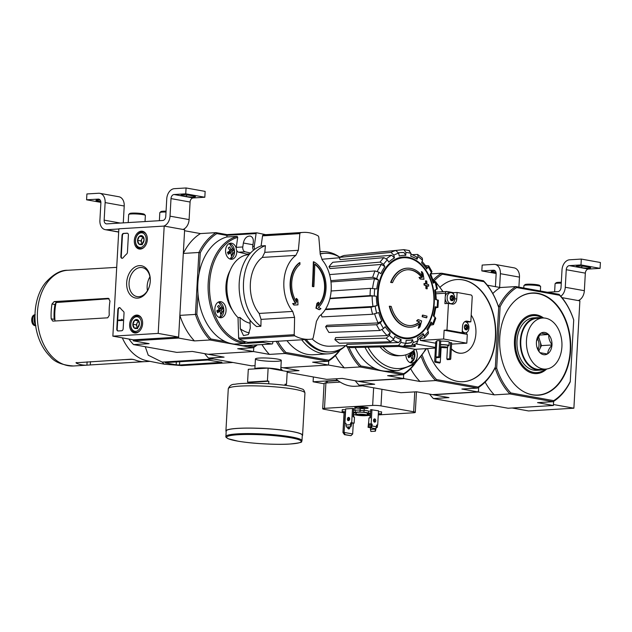 <?xml version="1.0" encoding="UTF-8"?>
<svg xmlns="http://www.w3.org/2000/svg" width="632" height="632" viewBox="0 0 632 632"><rect width="100%" height="100%" fill="white"/><g stroke="black" fill="none" stroke-linecap="round" stroke-linejoin="round"><path stroke-width="0.95" d="M158.19 333.412L112.859 336.153L118.863 228.816L164.194 226.074L158.19 333.412L178.635 337.085L133.305 339.826L112.859 336.153M141.315 231.178A9.03 6.423 100.2 0 1 142.524 231.265A9.03 6.423 100.2 0 1 147.138 241.266A9.03 6.423 100.2 0 1 139.332 249.04A9.03 6.423 100.2 0 1 134.379 239.836A9.03 6.423 100.2 0 1 141.315 231.178M136.623 315.092A9.03 6.423 100.2 0 1 137.839 315.178A9.03 6.423 100.2 0 1 142.445 325.18A9.03 6.423 100.2 0 1 134.64 332.953A9.03 6.423 100.2 0 1 129.686 323.75A9.03 6.423 100.2 0 1 136.623 315.092M139.388 265.637A16.4 11.66 100.2 0 1 148.244 289.401A16.4 11.66 100.2 0 1 127.806 290.641A16.4 11.66 100.2 0 1 139.388 265.637M123.161 328.719A1.967 1.398 100.2 0 1 121.636 330.757L118.089 330.971A1.967 1.398 100.2 0 1 117.852 330.955A1.967 1.398 100.2 0 1 116.786 329.106L117.868 309.664A1.967 1.398 100.2 0 1 119.638 307.642A1.967 1.398 100.2 0 1 120.325 308.084A34.452 24.49 100.2 0 0 123.477 311.434A1.967 1.398 100.2 0 1 124.038 313.038L123.161 328.719M127.435 252.287A1.967 1.398 100.2 0 1 126.692 253.969A34.452 24.49 100.2 0 0 123.137 257.73A1.967 1.398 100.2 0 1 121.913 258.283A1.967 1.398 100.2 0 1 120.846 256.434L122.023 235.428A1.967 1.398 100.2 0 1 123.548 233.398L127.087 233.176A1.967 1.398 100.2 0 1 127.324 233.192A1.967 1.398 100.2 0 1 128.399 235.049L127.435 252.287M178.635 337.085L184.631 229.756L164.194 226.074M140.462 267.518A14.718 10.46 100.2 0 1 142.255 267.62A14.718 10.46 100.2 0 1 149.942 283.958A14.718 10.46 100.2 0 1 137.041 296.59A14.718 10.46 100.2 0 1 129.165 281.493A14.718 10.46 100.2 0 1 140.462 267.518M147.461 290.625A14.718 10.46 100.2 0 1 149.942 276.84M118.058 330.971A1.967 1.398 100.2 0 1 117.197 329.177L118.279 309.735A1.967 1.398 100.2 0 1 119.835 307.697M122.245 319.832L122.213 320.416L118.666 320.629L118.705 320.045L121.549 319.871L121.779 319.271L122.655 319.903L122.213 320.416M122.213 319.832L121.763 319.563M121.779 319.271L122.174 319.642M122.616 320.487L118.666 320.629M122.126 258.298A1.967 1.398 100.2 0 1 121.257 256.505L122.426 235.507A1.967 1.398 100.2 0 1 123.959 233.469L127.498 233.255A1.967 1.398 100.2 0 1 127.53 233.255M137.981 320.045L139.395 323.853L137.539 327.85L134.268 328.048L132.854 324.248L134.711 320.242L137.981 320.045A4.55 3.231 100.2 0 1 139.395 323.853A4.55 3.231 100.2 0 1 137.539 327.85A4.55 3.231 100.2 0 1 134.268 328.048A4.55 3.231 100.2 0 1 132.854 324.248A4.55 3.231 100.2 0 1 134.711 320.242A4.55 3.231 100.2 0 1 137.981 320.045M130.816 324.366A7.386 5.246 100.2 0 1 139.135 317.548A7.386 5.246 100.2 0 1 138.424 330.22A7.386 5.246 100.2 0 1 130.816 324.366M139.49 331.113A8.366 5.949 100.2 0 1 135.327 332.4A8.366 5.949 100.2 0 1 130.785 324.532A8.366 5.949 100.2 0 1 138.29 315.937A8.366 5.949 100.2 0 1 141.742 318.599M137.586 327.803A3.934 2.797 100.2 0 1 136.97 326.76L137.389 327.889M136.97 326.76A3.934 2.797 100.2 0 1 137.191 322.857L136.259 324.856L136.97 326.76M138.511 320.835L137.191 322.857A3.934 2.797 100.2 0 1 138.677 321.103M137.681 328.664L134.268 328.048M138.116 320.858L134.711 320.242M136.259 324.856L132.854 324.248M142.674 236.131L144.088 239.931L142.232 243.936L138.961 244.134L137.547 240.326L139.395 236.328L142.674 236.131A4.55 3.231 100.2 0 1 144.088 239.931A4.55 3.231 100.2 0 1 142.232 243.936A4.55 3.231 100.2 0 1 138.961 244.134A4.55 3.231 100.2 0 1 137.547 240.326A4.55 3.231 100.2 0 1 139.395 236.328A4.55 3.231 100.2 0 1 142.674 236.131M135.509 240.452A7.386 5.246 100.2 0 1 143.827 233.635A7.386 5.246 100.2 0 1 143.116 246.306A7.386 5.246 100.2 0 1 135.509 240.452M144.183 247.191A8.366 5.949 100.2 0 1 140.02 248.487A8.366 5.949 100.2 0 1 135.477 240.618A8.366 5.949 100.2 0 1 142.982 232.015A8.366 5.949 100.2 0 1 146.434 234.685M142.279 243.889A3.934 2.797 100.2 0 1 141.663 242.846L142.082 243.976M141.663 242.846A3.934 2.797 100.2 0 1 141.876 238.943L140.952 240.942L141.663 242.846M143.203 236.913L141.876 238.943A3.934 2.797 100.2 0 1 143.361 237.19M142.374 244.742L138.961 244.134M142.808 236.937L139.395 236.328M140.952 240.942L137.547 240.326M118.855 228.982L106.437 229.732A9.843 6.999 100.2 0 1 105.244 229.661A9.843 6.999 100.2 0 1 99.903 220.402L100.883 202.833A3.934 2.797 100.2 0 0 98.75 199.135A3.934 2.797 100.2 0 0 98.268 199.104L86.584 199.807L86.908 193.953L98.6 193.25A9.843 6.999 100.2 0 1 99.793 193.321A9.843 6.999 100.2 0 1 105.133 202.58L104.154 220.141A3.934 2.797 100.2 0 0 106.287 223.847A3.934 2.797 100.2 0 0 106.769 223.878L162.716 220.489A3.934 2.797 100.2 0 0 165.774 216.421L166.753 198.851A9.843 6.999 100.2 0 1 174.385 188.668L186.069 187.965L185.737 193.819L174.053 194.522A3.934 2.797 100.2 0 0 171.003 198.598L170.024 216.16A9.843 6.999 100.2 0 1 163.696 226.106M97.454 200.083L97.407 200.96L100.804 201.569M97.407 200.96A5.214 0.624 3.2 0 1 95.953 200.439A5.214 0.624 3.2 0 1 100.164 200.06M100.891 202.382L86.584 199.807M99.793 193.321L118.879 196.75A9.843 6.999 100.2 0 1 124.22 206.008L123.272 222.875M185.737 193.819L204.823 197.247L205.147 191.393L186.069 187.965M194 196.102L189.908 195.367A5.214 0.624 3.2 0 0 184.22 194.909A5.214 0.624 3.2 0 0 180.942 195.304A5.214 0.624 3.2 0 0 182.403 195.817L186.487 196.552A5.214 0.624 3.2 0 0 192.175 197.018A5.214 0.624 3.2 0 0 195.454 196.623A5.214 0.624 3.2 0 0 194 196.102M204.823 197.247L193.139 197.958L174.053 194.522M183.011 229.463A9.843 6.999 100.2 0 0 189.102 219.596L190.082 202.027A3.934 2.797 100.2 0 1 193.139 197.958M166.066 211.175A7.386 0.885 -176.8 0 0 160.923 211.625L159.896 212.534A8.366 1.003 -176.8 0 0 159.825 212.652L159.375 220.694M166.019 212.028A8.366 1.003 -176.8 0 0 159.896 212.534M145.028 221.563L145.368 215.472A8.366 1.003 -176.8 0 0 145.321 215.346L144.396 214.327A7.386 0.885 -176.8 0 0 142.382 213.703A7.386 0.885 -176.8 0 0 134.758 213.063A7.386 0.885 -176.8 0 0 129.757 213.513L128.731 214.422A8.366 1.003 -176.8 0 0 128.659 214.54L128.217 222.575M145.321 215.346A8.366 1.003 -176.8 0 0 143.037 214.643A8.366 1.003 -176.8 0 0 134.395 213.908A8.366 1.003 -176.8 0 0 128.731 214.422M512.157 407.996L528.557 410.942L573.888 408.201L579.884 300.864L561.974 297.64M429.602 394.123A62.505 43.324 86.5 0 0 433.37 398.547L476.623 406.329L492.202 405.389L508.057 408.24L553.387 405.499L553.616 401.391L553.442 404.527L573.888 408.201M495.425 286.659L496.136 273.948A3.934 2.797 100.2 0 0 494.003 270.243A3.934 2.797 100.2 0 0 493.521 270.22L481.837 270.923L482.161 265.069L493.845 264.366A9.843 6.999 100.2 0 1 495.046 264.429A9.843 6.999 100.2 0 1 500.386 273.695L499.62 287.41M492.707 271.199L492.66 272.068L496.049 272.684M492.66 272.068A5.214 0.624 3.2 0 1 491.206 271.555A5.214 0.624 3.2 0 1 495.417 271.175M496.144 273.498L481.837 270.923M495.046 264.429L514.124 267.865A9.843 6.999 100.2 0 1 519.465 277.124L518.904 287.133M547.328 292.253L557.969 291.605A3.934 2.797 100.2 0 0 561.026 287.528L562.006 269.967A9.843 6.999 100.2 0 1 569.63 259.784L581.322 259.073L580.99 264.927L569.306 265.637A3.934 2.797 100.2 0 0 566.256 269.714L565.269 287.276A9.843 6.999 100.2 0 1 560.829 296.266M580.99 264.927L600.076 268.363L600.4 262.509L581.322 259.073M589.245 267.218L585.161 266.483A5.214 0.624 3.2 0 0 579.473 266.017A5.214 0.624 3.2 0 0 576.194 266.412A5.214 0.624 3.2 0 0 577.648 266.933L581.74 267.668A5.214 0.624 3.2 0 0 587.428 268.126A5.214 0.624 3.2 0 0 590.707 267.731A5.214 0.624 3.2 0 0 589.245 267.218M600.076 268.363L588.384 269.066L569.306 265.637M578.256 300.571A9.843 6.999 100.2 0 0 584.355 290.704L585.335 273.142A3.934 2.797 100.2 0 1 588.384 269.066M561.319 282.291A7.386 0.885 -176.8 0 0 556.176 282.741L555.149 283.65A8.366 1.003 -176.8 0 0 555.078 283.768L554.627 291.81M561.271 283.144A8.366 1.003 -176.8 0 0 555.149 283.65M540.376 290.997L540.621 286.58A8.366 1.003 -176.8 0 0 540.565 286.462L539.649 285.443A7.386 0.885 -176.8 0 0 537.635 284.819A7.386 0.885 -176.8 0 0 530.011 284.171A7.386 0.885 -176.8 0 0 525.01 284.629L523.983 285.53A8.366 1.003 -176.8 0 0 523.912 285.648L523.786 288.01M540.565 286.462A8.366 1.003 -176.8 0 0 538.29 285.751A8.366 1.003 -176.8 0 0 529.648 285.016A8.366 1.003 -176.8 0 0 523.983 285.53M320.93 308.613A551.001 132.973 -169.6 0 0 318.378 307.436A25.596 17.743 -93.5 0 0 325.883 283.191A25.596 17.743 -93.5 0 0 313.764 261.798L313.346 261.822A551.222 391.808 100.2 0 1 312.366 286.486A551.254 65.997 3.2 0 1 313.44 286.683L313.867 286.652A551.207 391.793 -79.8 0 0 314.791 264.05A24.016 16.645 -93.5 0 1 324.935 284.242A24.016 16.645 -93.5 0 1 317.928 305.991A550.954 374.215 -66.3 0 0 318.67 302.333L318.244 302.357A550.843 170.553 158.3 0 1 316.916 303.4A551.001 374.247 113.7 0 1 315.937 308.187A550.946 132.965 10.4 0 1 319.184 309.672L319.602 309.648A550.527 170.458 -21.7 0 0 320.93 308.613M313.764 261.798A551.222 391.808 100.2 0 1 312.793 286.454L312.366 286.486M312.793 286.454A551.254 65.997 3.2 0 1 313.867 286.652M314.783 264.366A24.016 16.645 -93.5 0 1 318.03 305.493M318.67 302.333A550.843 170.553 158.3 0 1 317.343 303.376L316.916 303.4M317.343 303.376A551.001 374.247 113.7 0 1 316.363 308.163L315.937 308.187M316.363 308.163A550.946 132.965 10.4 0 1 319.602 309.648M294.307 305.027A550.938 3.887 -3.1 0 1 297.964 304.853L297.538 304.877A550.938 3.887 -3.1 0 0 293.88 305.051L294.307 305.027A550.527 278.443 30.9 0 0 293.082 303.502L292.656 303.526A550.527 278.443 30.9 0 1 293.88 305.051M297.964 304.853A551.009 397.157 -92.6 0 0 297.806 299.923A550.843 278.601 -149.1 0 0 296.621 298.462L296.195 298.486A550.962 397.117 87.4 0 1 296.305 301.551M296.621 298.462A550.962 397.117 87.4 0 1 296.756 302.222A24.016 16.645 -93.5 0 1 299.9 264.524A551.08 391.706 -79.8 0 0 299.955 262.651L299.529 262.675A25.596 17.743 -93.5 0 0 295.555 303.392M293.082 303.502A550.993 3.887 176.9 0 1 295.981 303.368A25.596 17.743 -93.5 0 1 299.955 262.651M316.45 321.293L319.255 316.197A34.16 23.676 -93.5 0 0 322.383 260.171L320.195 254.246A550.899 396.699 90.2 0 0 318.773 237.008L318.165 235.91A53.554 37.114 -93.5 0 0 303.194 232.41A53.554 37.114 -93.5 0 0 300.453 232.718L299.829 233.603A550.899 380.622 -70.2 0 1 298.336 250.312L295.823 255.391A34.16 23.676 -93.5 0 0 292.687 311.418L294.583 317.359A550.899 396.699 -89.8 0 1 294.18 334.699L294.686 335.813A53.554 37.114 -93.5 0 0 303.455 338.942A53.554 37.114 -93.5 0 0 309.656 339.313A53.554 37.114 -93.5 0 0 312.398 338.997L313.124 338.112A550.899 380.622 109.8 0 0 316.45 321.293M250.122 323.26A34.649 24.016 -93.5 0 1 240.018 317.446L238.027 317.572L238.635 338.057A1.185 0.822 86.5 0 0 239.196 339.163A53.554 37.114 86.5 0 0 247.965 342.299L266.238 341.193A53.554 37.114 86.5 0 0 272.439 341.564L309.656 339.313M303.194 232.41L265.977 234.654A53.554 37.114 86.5 0 0 263.228 234.97A1.185 0.822 86.5 0 0 262.557 235.855L261.103 245.951L265.401 245.69A491.791 339.787 -70.2 0 1 264.792 252.342L262.304 257.414L295.823 255.391M261.103 245.951A43.316 30.02 -93.5 0 0 239.22 282.717A43.316 30.02 -93.5 0 0 256.6 326.539L260.89 326.278A491.791 354.133 -89.8 0 0 261.048 319.381L259.167 313.44A34.16 23.676 -93.5 0 1 262.304 257.414M240.018 317.446L240.35 328.845L243.486 335.584L248.321 334.597L250.264 328.245L250.027 320.171M232.521 310.288A29.53 20.469 -93.5 0 1 230.119 270.512M236.716 250.43A8.074 5.593 -93.5 0 1 231.652 259.278A8.074 5.593 -93.5 0 1 230.72 259.223A8.074 5.593 -93.5 0 1 225.561 250.888A8.074 5.593 -93.5 0 1 230.68 243.17A8.074 5.593 -93.5 0 1 236.218 248.06A3.934 2.726 86.5 0 0 236.716 250.43A3.934 2.726 86.5 0 0 238.643 252.2L246.725 254.064L249.743 253.882M265.74 234.67L256.813 232.829A0.988 0.679 -93.5 0 0 256.703 232.821L227.662 234.575A0.988 0.679 86.5 0 0 227.054 235.317L226.817 236.976A54.139 37.525 -93.5 0 0 199.12 273.348L200.265 252.832A61.525 42.644 -93.5 0 1 216.855 233.603L227.038 235.436M254.688 249.308A3.934 2.726 -93.5 0 1 254.262 246.267L256.094 233.564A0.988 0.679 -93.5 0 1 256.703 232.821M250.501 253.037L245.153 251.805A3.934 2.726 -93.5 0 1 242.791 246.962L243.36 243.02L252.942 244.75M254.262 246.267L252.705 246.362L253.274 242.419C253.59 238.88 252.539 236.755 250.114 236.044C246.709 236.052 244.458 238.383 243.36 243.02M252.705 246.362A3.934 2.726 86.5 0 0 253.582 250.161M245.137 341.628L244.331 343.445L233.982 344.116L263.023 342.362L263.078 341.383M233.982 344.116L242.925 345.728A0.988 0.679 86.5 0 0 243.146 345.712M272.929 341.533L272.684 343.231A0.988 0.679 86.5 0 1 271.958 343.974L263.023 342.362M242.791 246.962L236.273 247.357A3.934 2.726 86.5 0 0 236.218 248.06M236.273 247.357L237.711 237.363L237.158 236.352L226.817 236.976M220.015 317.699A8.074 5.593 -93.5 0 1 214.856 309.356A8.074 5.593 -93.5 0 1 219.976 301.638A8.074 5.593 -93.5 0 1 226.043 309.356A8.074 5.593 -93.5 0 1 220.947 317.754A8.074 5.593 -93.5 0 1 220.015 317.699M340.198 349.938A62.505 43.324 -93.5 0 1 328.229 361.243L284.977 353.462L269.39 354.402L253.543 351.55L253.772 347.442L253.543 351.55L208.212 354.291L192.357 351.439L176.778 352.38L133.518 344.598L149.105 343.658L133.249 340.806L178.58 338.065L194.435 340.917L210.014 339.977L253.266 347.758L237.687 348.698L253.543 351.55L208.212 354.291L224.068 357.143L208.481 358.083A62.505 43.324 -93.5 0 1 204.721 353.667M231.194 254.672L232.615 254.585A12.04 3.729 -21.7 0 1 231.32 255.597A12.751 8.303 -127.9 0 0 230.688 252.697A12.751 3.95 158.3 0 1 228.231 254.246A12.04 7.837 52.1 0 0 227.473 252.334A12.751 3.95 158.3 0 0 229.93 250.786A12.751 8.303 -127.9 0 0 228.278 247.949A12.04 3.729 158.3 0 0 229.574 246.938A12.751 8.303 -127.9 0 1 231.225 249.774L229.471 249.877M219.083 308.969L222.717 308.677A12.751 3.95 158.3 0 1 221.279 310.162L217.479 310.391M222.717 308.677A12.04 7.837 -127.9 0 0 221.951 306.757A12.751 3.95 158.3 0 1 220.521 308.242L218.767 308.353M247.08 345.491L253.851 346.707A61.525 42.644 -93.5 0 0 256.442 344.922M200.265 252.832L198.89 252.484L195.43 314.42L196.836 314.238L197.982 293.722A54.139 37.525 -93.5 0 1 199.12 273.348M196.836 314.238A61.525 42.644 -93.5 0 0 210.962 338.989L225.292 341.564A54.139 37.525 -93.5 0 1 197.982 293.722M227.386 234.685L216.018 232.639A62.505 43.324 -93.5 0 0 198.89 252.484L183.312 253.424L184.584 230.727L200.431 233.579A62.505 43.324 86.5 0 0 183.312 253.424M133.305 339.826L133.249 340.806M210.962 338.989L210.014 339.977A62.505 43.324 -93.5 0 1 195.43 314.42L179.851 315.368L178.58 338.065M216.855 233.603L216.018 232.639L200.431 233.579M133.518 344.598A62.505 43.324 -93.5 0 1 128.912 339.036M179.851 315.368A62.505 43.324 86.5 0 0 194.435 340.917M257.319 344.867A62.505 43.324 -93.5 0 1 253.266 347.758L253.851 346.707M233.99 344.069A54.139 37.525 -93.5 0 1 225.292 341.564M256.592 232.845L227.781 234.583A0.988 0.679 86.5 0 0 227.662 234.575M220.489 313.148L221.911 313.061A12.04 3.729 -21.7 0 1 220.615 314.072A12.751 8.303 -127.9 0 0 219.983 311.165A12.751 3.95 158.3 0 1 217.527 312.714A12.04 7.837 52.1 0 0 216.768 310.802A12.751 3.95 158.3 0 0 219.225 309.253A12.751 8.303 -127.9 0 0 217.566 306.417A12.04 3.729 158.3 0 0 218.862 305.406A12.751 8.303 -127.9 0 1 220.521 308.242M221.911 313.061A12.751 8.303 -127.9 0 0 221.279 310.162M229.787 250.493L233.421 250.201A12.04 7.837 -127.9 0 0 232.663 248.289A12.751 3.95 158.3 0 1 231.225 249.774M233.421 250.201A12.751 3.95 158.3 0 1 231.991 251.686A12.751 8.303 -127.9 0 1 232.615 254.585M217.282 310.51L217.606 311.315M219.185 308.89L218.964 308.337M219.983 311.165L217.013 311.347M227.986 252.034L228.31 252.84M229.89 250.414L229.677 249.869M227.718 252.879L230.688 252.697M228.184 251.915L231.991 251.686M260.89 326.278A43.316 30.02 -93.5 0 1 243.51 282.457A43.316 30.02 -93.5 0 1 265.401 245.69M238.027 317.572A34.649 24.016 -93.5 0 1 227.552 279.494A34.649 24.016 -93.5 0 1 248.842 254.625L249.134 254.609M280.9 367.366L283.175 367.777L328.498 365.035L328.735 360.927L328.498 365.035L312.65 362.183L328.229 361.243L328.814 360.193L285.925 352.474A61.525 42.644 -93.5 0 1 277.725 341.24M407.284 268.197L406.858 268.221A29.53 20.469 -93.5 0 0 390.631 282.433L391.05 282.409A29.53 20.469 -93.5 0 1 407.284 268.197A29.53 20.469 -93.5 0 1 422.69 276.532A106.46 76.496 93.1 0 0 421.828 271.642L421.402 271.665A106.46 76.496 93.1 0 1 422.152 275.829M391.05 282.409A107.614 12.885 3.2 0 1 392.567 282.607L392.14 282.63A107.614 12.885 3.2 0 0 390.631 282.433M407.474 269.761A27.958 19.379 -93.5 0 1 421.765 277.543M392.567 282.607A27.958 19.379 -93.5 0 1 407.687 269.745A27.958 19.379 -93.5 0 1 422.239 277.582A106.263 6.091 179.7 0 0 419.443 277.369L419.016 277.401A105.481 58.294 36.2 0 1 420.162 279.02A106.563 6.107 -0.3 0 1 423.535 279.297L423.961 279.265A106.152 76.275 -86.9 0 0 422.998 273.293A103.15 57.006 -143.8 0 0 421.828 271.642M419.443 277.369A105.481 58.294 36.2 0 1 420.588 278.996L420.162 279.02M420.588 278.996A106.563 6.107 -0.3 0 1 423.961 279.265M389.723 306.22A29.53 20.469 -93.5 0 0 410.847 327.155A29.53 20.469 -93.5 0 0 420.083 323.252A106.46 74.276 107.1 0 1 418.668 328.134A103.15 38.228 -26 0 0 419.996 326.894A106.152 74.062 -72.9 0 0 421.631 320.945A106.563 19.308 -173.3 0 0 418.313 319.65A105.481 39.089 154 0 1 417.009 320.866A106.263 19.26 6.7 0 1 419.759 321.909A27.958 19.379 -93.5 0 1 411.061 325.559A27.958 19.379 -93.5 0 1 391.232 306.417A107.614 12.885 -176.8 0 0 389.723 306.22L389.296 306.243A29.53 20.469 -93.5 0 0 410.421 327.178A29.53 20.469 -93.5 0 0 410.634 327.163M419.545 323.687A106.46 74.276 107.1 0 1 418.242 328.158L418.668 328.134M418.313 319.65L417.886 319.673A105.481 39.089 154 0 1 416.583 320.89A106.263 19.26 6.7 0 1 419.332 321.933A27.958 19.379 -93.5 0 1 410.847 325.575M417.009 320.866L416.583 320.89M419.759 321.909L419.332 321.933M422.84 315.123A106.437 75.658 100.2 0 1 422.579 316.695L422.152 316.727A106.982 12.806 3.2 0 1 426.308 317.785L426.734 317.754A104.667 74.394 -79.8 0 0 426.995 316.182A107.219 12.838 -176.8 0 0 422.84 315.123L422.413 315.155A106.437 75.658 100.2 0 1 422.152 316.727M422.579 316.695A106.982 12.806 3.2 0 1 426.734 317.754M428.678 286.13A104.667 74.394 -79.8 0 0 428.591 284.582A106.982 12.806 -176.8 0 0 426.979 284.155A105.449 74.955 -79.8 0 0 426.758 281.058A106.437 12.743 -176.8 0 0 425.928 280.845A105.805 75.208 100.2 0 1 426.15 283.942A106.982 12.806 -176.8 0 0 424.435 283.523L424.009 283.547A106.437 75.658 100.2 0 1 424.096 285.095A107.219 12.838 3.2 0 1 425.81 285.514A105.805 75.208 100.2 0 1 425.928 288.619A107.614 12.885 3.2 0 1 426.766 288.832L427.185 288.808A105.449 74.955 -79.8 0 0 427.066 285.704A107.219 12.838 3.2 0 1 428.678 286.13L428.251 286.154A107.219 12.838 3.2 0 0 427.074 285.846M424.435 283.523A106.437 75.658 100.2 0 1 424.514 285.072L424.096 285.095M424.514 285.072A107.219 12.838 3.2 0 1 426.237 285.49L425.81 285.514M426.237 285.49A105.805 75.208 100.2 0 1 426.355 288.595L425.928 288.619M426.355 288.595A107.614 12.885 3.2 0 1 427.185 288.808M425.928 280.845L425.502 280.869A105.805 75.208 100.2 0 1 425.715 283.831M435.843 307.689L437.952 307.421L438.355 300.192L435.495 299.536A42.573 29.507 -93.5 0 0 434.737 290.167L437.439 288.879L435.875 281.848L433.173 283.144A42.573 29.507 -93.5 0 0 429.989 274.738L432.004 271.634L428.694 265.827L426.711 268.995A42.573 29.507 -93.5 0 0 421.591 262.841L422.516 260.289L422.302 258.164L417.657 254.451L418.013 256.687L417.081 259.238L416.717 256.995L410.926 254.04M417.081 259.238A42.573 29.507 -93.5 0 0 410.8 256.268L410.958 253.361L408.944 250.556M409.512 250.612L403.903 249.648L405.918 252.452L405.76 255.368L403.982 252.555L400.49 252.587A45.528 31.553 -93.5 0 1 403.761 252.555M405.76 255.368A42.573 29.507 -93.5 0 0 399.266 256.031L398.642 253.203L395.83 250.485L344.298 255.447A46.563 32.272 -93.5 0 0 339.487 257.374L339.984 259.594L391.658 255.233L394.455 257.959L393.831 255.131L391.011 252.405A48.451 33.583 -93.5 0 1 395.83 250.485M394.455 257.959A42.573 29.507 -93.5 0 0 388.751 262.162L387.432 259.847L383.916 257.643L332.835 262.28A46.563 32.272 -93.5 0 0 328.988 266.743L380.061 262.106A48.451 33.583 -93.5 0 1 383.916 257.643M380.061 262.106L383.577 264.31L384.904 266.633L381.404 264.421L330.023 268.56L328.988 266.743M384.904 266.633A42.573 29.507 -93.5 0 0 380.851 273.727L379.034 272.281L375.021 270.946L329.572 274.596M330.805 280.64L372.722 277.266L376.727 278.601L378.544 280.055L374.555 278.72L330.963 281.927M378.544 280.055A42.573 29.507 -93.5 0 0 376.767 288.966L370.502 288.366L331.121 290.989M329.991 298.264L370.099 295.586L376.364 296.187L372.145 295.95L329.888 298.683M325.591 309.08L372.998 306.473L377.122 305.564L371.039 307.255L325.243 309.641M321.285 314.467A46.563 32.272 -93.5 0 0 321.925 316.909L372.603 314.27L378.679 312.579A42.573 29.507 -93.5 0 0 381.862 320.985L380.306 322.786L376.561 324.73L325.63 326.704L326.855 325.298L378.134 322.928A45.528 31.553 -93.5 0 1 374.689 313.954M325.63 326.704A46.563 32.272 -93.5 0 0 328.917 332.456L379.84 330.481L383.592 328.529L385.141 326.728A42.573 29.507 -93.5 0 0 390.268 332.882L389.336 335.434L386.223 338.136L334.889 339.629L335.616 337.63L387.171 335.584A45.528 31.553 -93.5 0 1 382.123 329.707M334.889 339.629A46.563 32.272 -93.5 0 0 339.392 343.231L390.726 341.738L393.839 339.036L394.771 336.485A42.573 29.507 -93.5 0 0 401.051 339.455L400.893 342.362L398.547 345.435L346.723 346.692L346.85 344.408L398.729 342.52A45.528 31.553 -93.5 0 1 393.23 340.15M346.723 346.692A46.563 32.272 -93.5 0 0 351.763 347.6L403.587 346.336L405.934 343.271L406.099 340.364A42.573 29.507 -93.5 0 0 412.585 339.692L413.209 342.52L411.669 345.507L404.954 345.672M416.48 343.579L418.029 340.593L417.397 337.764A42.573 29.507 -93.5 0 0 423.1 333.562L424.428 335.876L424.483 338.002L428.441 333.42L428.275 331.413L426.956 329.098A42.573 29.507 -93.5 0 0 431 321.996L433.465 324.619L435.788 318.244L433.307 315.668A42.573 29.507 -93.5 0 0 435.085 306.757L437.952 307.421M351.866 254.72L403.903 249.648M417.657 254.451L412.427 254.649M428.686 265.827L425.755 265.669M422.105 261.427L427.137 267.62L426.711 268.995M435.875 281.848L433.694 281.801M430.455 273.427L433.939 282.63L433.173 283.144M435.085 306.757L435.914 307.057L433.971 316.79M433.465 324.619L430.732 325.117M431 321.996L431.648 323.165L427.659 330.331M424.483 338.002L419.885 338.46M423.1 333.562L423.156 335.695L417.855 339.818M411.669 345.507L417.136 343.413M412.585 339.692L411.053 342.678A45.528 31.553 -93.5 0 1 405.981 343.46A45.528 31.553 -93.5 0 1 405.918 343.46L411.4 342.623M401.051 339.455L398.729 342.52M390.268 332.882L387.171 335.584M381.862 320.985L378.134 322.928M339.487 257.374L391.011 252.405M277.322 361.275A12.948 1.548 -176.8 0 0 281.2 360.193A12.948 1.548 -176.8 0 0 268.442 358.115A12.948 1.548 -176.8 0 0 255.533 358.763A12.948 1.548 -176.8 0 0 262.549 360.73A12.948 1.548 -176.8 0 0 277.322 361.275M255.052 365.667L251.741 365.865L208.481 358.083M334.399 254.088A62.505 43.324 -93.5 0 0 334.233 253.906L333.838 253.835M321.775 251.67L319.99 251.346M345.096 346.218A51.184 35.479 -93.5 0 1 328.103 353.849L313.401 354.734A51.184 35.479 -93.5 0 1 286.983 340.68M339.542 350.326A61.525 42.644 -93.5 0 1 328.814 360.193M261.948 344.59A62.505 43.324 86.5 0 0 269.39 354.402M285.925 352.474L284.977 353.462A62.505 43.324 -93.5 0 1 276.184 341.335M320.021 251.852A51.184 35.479 -93.5 0 1 321.925 251.662A51.184 35.479 -93.5 0 1 327.85 252.01A51.184 35.479 -93.5 0 1 339.716 257.192M328.103 353.849A51.184 35.479 -93.5 0 1 301.693 339.795M320.179 254.032A49.375 34.223 -93.5 0 1 324.753 253.306A49.375 34.223 -93.5 0 1 330.473 253.645A49.375 34.223 -93.5 0 1 339.771 257.224M345.815 345.641A49.375 34.223 -93.5 0 1 330.718 351.874A49.375 34.223 -93.5 0 1 306.18 339.518M346.786 345.601L329.865 346.218A43.679 30.273 -93.5 0 1 327.739 346.186A43.679 30.273 -93.5 0 1 312.208 339.029M321.854 259.436A43.679 30.273 -93.5 0 1 324.595 259.025L339.574 257.753M330.718 351.874L329.296 351.961A49.375 34.223 -93.5 0 1 304.766 339.605M320.163 253.795A49.375 34.223 -93.5 0 1 323.339 253.385L324.753 253.306M145.265 346.715L148.244 355.208L162.187 362.089L164.304 364.19L181.653 365.588L232.963 362.492M162.187 362.089L213.498 358.992M179.504 365.02L221.919 362.31L207.81 360.035L165.876 362.57L165.157 362.728L165.813 362.966L176.17 364.83L179.504 365.02L179.693 361.733M55.024 320.993A43.782 30.352 -93.5 0 1 56.106 302.531L54.984 304.521A43.703 30.289 86.5 0 0 54.154 319.35L51.184 318.82L52.756 321.096M56.106 302.531L109.131 298.754M53.049 321.111L107.724 317.809L109.257 315.305A47.937 33.227 -93.5 0 1 109.992 301.045L108.396 298.312L54.139 301.598L52.014 303.984A47.937 33.227 86.5 0 0 51.184 318.82M82.808 269.406A47.937 33.227 86.5 0 0 81.82 269.43L116.707 267.36M144.546 361.654L144.594 361.67A47.937 33.227 -93.5 0 1 134.648 359.798L131.338 359.173L75.927 362.784M76.662 362.476L76.575 363.305A47.937 33.227 86.5 0 0 86.932 365.17L73.525 365.983A47.937 33.227 -93.5 0 1 37.47 320.132A47.937 33.227 -93.5 0 1 67.743 270.275C60.783 269.975 53.428 274.059 45.686 282.512C36.316 293.564 31.616 314.791 37.73 335.197C40.369 343.761 44.517 350.863 50.181 356.511C54.51 362.049 62.291 365.201 73.525 365.983M87.113 361.844L86.932 365.17L90.289 364.933L90.471 361.646M144.017 361.686L90.289 364.933M164.304 364.19L147.035 360.769A47.937 33.227 -93.5 0 1 138.961 357.68A47.937 33.227 -93.5 0 1 122.316 337.851M268.695 383.806L268.845 381.222L267.415 380.962L268.134 368.085L248.297 369.278L247.578 382.163L249.008 382.415L248.961 383.284M281.287 360.39L280.734 370.344A12.948 1.548 -176.8 0 0 268.142 368.085L287.212 371.513L286.493 384.398L285.064 384.138L285 385.299M267.415 380.962L247.578 382.163M286.493 384.398L285.04 384.485M301.978 440.733L302.286 435.266A38.094 4.558 -176.8 0 0 264.5 428.591A38.094 4.558 -176.8 0 0 226.209 431.016L225.908 436.475C225.427 436.799 226.201 437.565 228.239 438.774L238.161 441.215C254.791 443.98 278.973 444.865 289.819 444.035C307.318 442.155 299.679 441.563 301.978 440.733A38.094 4.558 -176.8 0 0 264.2 434.05A38.094 4.558 -176.8 0 0 225.908 436.475M302.254 435.835A38.394 4.598 -176.8 0 0 302.578 435.282A38.394 4.598 -176.8 0 0 264.508 428.551A38.394 4.598 -176.8 0 0 225.916 431A38.394 4.598 -176.8 0 0 226.177 431.585M268.845 381.222L249.008 382.415M34.95 315.02L34.784 315.123A5.514 3.824 86.5 0 0 32.619 320.424A5.514 3.824 86.5 0 0 35.408 325.433L35.582 325.512M34.934 316.016A6.691 4.637 86.5 0 0 35.455 324.532M34.934 316.648A6.691 4.637 86.5 0 0 35.376 323.9M426.647 348.603L414.41 364.23L398.168 370.589L388.538 371.174A54.139 37.525 -93.5 0 1 382.273 370.794A54.139 37.525 -93.5 0 1 375.211 368.543A54.139 37.525 -93.5 0 1 355.152 347.521M399.148 346.447L415.042 349.306L435.409 348.074M435.448 347.426L416.069 343.942M403.872 346.304A8.856 1.059 3.2 0 0 415.256 346.486L413.873 346.241A6.976 0.837 -176.8 0 0 414.497 345.886A6.976 0.837 -176.8 0 0 413.984 345.578L415.414 345.491A8.856 1.059 3.2 0 0 413.312 345.056M382.905 346.842A39.374 27.294 86.5 0 0 401.533 355.595L398.697 355.769A39.374 27.294 -93.5 0 1 379.982 346.913M401.533 355.595A39.374 27.294 86.5 0 0 408.651 353.762A39.374 27.294 86.5 0 0 415.042 349.306M389.51 371.11L403.769 373.678A61.525 42.644 -93.5 0 0 413.794 364.696M349.006 347.245A61.525 42.644 -93.5 0 0 360.88 365.96L359.94 366.947L403.192 374.729L387.613 375.677L403.461 378.529L403.69 374.413L403.516 377.549L404.148 378.647L358.818 381.388L374.673 384.24L359.095 385.18L400.972 392.717L416.551 391.777L432.414 394.629L477.745 391.887L478.479 391.034L478.685 387.337L478.424 392.014L433.094 394.755L448.949 397.607L433.37 398.547M403.461 378.529L358.131 381.262L342.283 378.41L326.697 379.358L287.173 372.24M360.88 365.96L375.211 368.543M286.501 371.387L299.023 370.628L283.175 367.777L328.498 365.035L344.353 367.887L359.94 366.947A62.505 43.324 -93.5 0 1 347.347 346.865M282.63 370.692A62.505 43.324 -93.5 0 1 280.829 368.598M335.426 355.508A62.505 43.324 86.5 0 0 344.353 367.887M414.75 363.961A62.505 43.324 -93.5 0 1 403.192 374.729L403.769 373.678M415.69 349.267A8.271 5.728 -93.5 0 1 416.93 357.973A8.271 5.728 -93.5 0 1 412.056 362.981A8.271 5.728 -93.5 0 1 411.092 362.926A8.271 5.728 -93.5 0 1 405.823 354.836M411.163 352.38A12.751 8.303 52.1 0 1 411.614 353.28A12.751 3.95 -21.7 0 0 413.044 351.795A12.04 7.837 52.1 0 1 413.81 353.707A12.751 3.95 158.3 0 1 412.372 355.192A12.751 8.303 52.1 0 1 413.004 358.091A12.04 3.729 158.3 0 1 411.709 359.102A12.751 8.303 -127.9 0 0 411.077 356.203A12.751 3.95 158.3 0 1 408.62 357.744A12.04 7.837 -127.9 0 0 407.861 355.832A12.751 3.95 -21.7 0 0 410.318 354.283A12.751 8.303 -127.9 0 0 409.765 353.201M410.113 356.258L409.749 355.35L411.693 353.833L413.81 353.707M409.749 355.35L412.372 355.192M411.693 353.833L411.479 353.288M409.86 353.383L411.614 353.28M408.185 356.567L411.077 356.203M411.582 358.178L413.004 358.091M467.404 325.717A0.964 0.671 -93.5 0 0 467.822 327.013L467.759 328.071A0.964 0.671 -93.5 0 0 467.206 329.193L466.534 329.604A0.964 0.671 -93.5 0 0 465.563 329.43L464.947 328.782A0.964 0.671 -93.5 0 0 464.528 327.495L464.394 326.547A2.631 1.825 -93.5 0 1 465.16 325.006L465.816 324.895A0.964 0.671 -93.5 0 0 466.787 325.069L467.404 325.717L465.839 325.812A0.964 0.671 86.5 0 0 466.258 327.107L466.203 328.166A0.964 0.671 86.5 0 0 465.642 329.233M464.394 326.547L464.591 326.428A0.964 0.671 -93.5 0 0 465.144 325.314L465.642 324.706A2.631 1.825 -93.5 0 1 466.977 324.951L467.419 325.409A2.631 1.825 -93.5 0 1 467.996 327.194M467.957 327.953A2.631 1.825 -93.5 0 1 467.19 329.501L466.708 329.793A2.631 1.825 -93.5 0 1 465.365 329.556L464.931 329.09A2.631 1.825 -93.5 0 1 464.354 327.305M464.575 321.838A5.514 3.824 -93.5 0 1 464.828 321.807A5.514 3.824 -93.5 0 1 468.976 328A5.514 3.824 -93.5 0 1 466.29 332.645A5.514 3.824 -93.5 0 1 465.5 332.819A5.514 3.824 -93.5 0 1 462.276 330.741M453.199 296.55A0.964 0.671 -93.5 0 0 453.618 297.846L453.555 298.904A0.964 0.671 -93.5 0 0 453.002 300.026L452.33 300.437A0.964 0.671 -93.5 0 0 451.359 300.263L450.75 299.615A0.964 0.671 -93.5 0 0 450.332 298.328L450.197 297.38A2.631 1.825 -93.5 0 1 450.956 295.839L451.611 295.729A0.964 0.671 -93.5 0 0 452.583 295.902L453.199 296.55L451.643 296.645A0.964 0.671 86.5 0 0 452.062 297.941L451.998 298.999A0.964 0.671 86.5 0 0 451.438 300.066M450.197 297.38L450.387 297.261A0.964 0.671 -93.5 0 0 450.94 296.147L451.438 295.539A2.631 1.825 -93.5 0 1 452.781 295.784L453.215 296.242A2.631 1.825 -93.5 0 1 453.792 298.028M453.752 298.786A2.631 1.825 -93.5 0 1 452.986 300.334L452.512 300.627A2.631 1.825 -93.5 0 1 451.169 300.39L450.727 299.923A2.631 1.825 -93.5 0 1 450.15 298.138M454.779 298.833A5.514 3.824 -93.5 0 1 452.085 303.478A5.514 3.824 -93.5 0 1 451.295 303.652A5.514 3.824 -93.5 0 1 447.148 298.375A5.514 3.824 -93.5 0 1 450.632 292.648A5.514 3.824 -93.5 0 1 454.779 298.833M436.783 341.675L435.764 341.738L434.65 361.646L435.045 362.207L439.54 363.013L440.283 362.389L441.12 347.371M439.667 340.601L436.831 340.774L435.93 356.969L436.578 357.68L439.414 357.507L439.848 356.993L440.757 340.798L439.667 340.601L438.758 356.803L435.93 356.969M450.569 342.568L449.668 358.763L450.316 359.474L450.758 358.96L451.659 342.757L449.131 342.655M440.733 341.162A4.922 0.593 3.2 0 1 440.844 341.154A4.922 0.593 3.2 0 1 446.184 341.327A4.922 0.593 3.2 0 1 449.162 342.038L448.965 345.554A4.922 0.593 -176.8 0 0 445.923 344.835A4.922 0.593 -176.8 0 0 440.543 344.669M420.375 338.444L420.264 340.435L443.64 339.021L466.811 343.184L467.301 334.407L459.33 332.969L462.158 332.803L446.966 330.062L448.451 303.423L452.204 304.103A6.107 4.226 86.5 0 0 452.907 304.142A6.107 4.226 86.5 0 0 456.762 298.81L457.118 292.466L470.951 294.954A1.967 1.367 86.5 0 1 472.207 297.159L470.824 321.838L467.08 321.167A6.107 4.226 86.5 0 0 466.369 321.127A6.107 4.226 86.5 0 0 462.513 326.46L462.158 332.803M420.264 340.435L435.685 343.208M451.588 344.108L466.811 343.184M467.246 322.826L467.285 322.059L470.824 321.838M466.606 334.281L466.708 332.448M453.492 294.188L453.579 292.679L446.966 291.494A1.967 1.367 86.5 0 0 446.737 291.478A1.967 1.367 86.5 0 0 445.497 293.201L445.307 296.566A5.514 3.824 86.5 0 1 448.665 292.766L450.632 292.648M453.579 292.679L457.118 292.466M446.966 330.062L444.13 330.236L443.64 339.021M447.891 303.463A5.514 3.824 86.5 0 1 445.197 298.62L444.912 303.644L448.451 303.423M467.285 322.059L464.883 321.625M462.166 332.661A5.514 3.824 86.5 0 0 463.533 332.938L465.5 332.819M459.33 332.969L444.13 330.236M447.764 345.87A4.922 0.593 -176.8 0 0 448.965 345.554M440.401 347.181A3.745 0.45 -176.8 0 0 446.532 347.695A3.745 0.45 -176.8 0 0 447.677 347.442L447.788 345.491A3.745 0.45 -176.8 0 0 444.691 344.875A3.745 0.45 -176.8 0 0 440.528 344.938M447.677 347.442A3.745 0.45 -176.8 0 0 444.58 346.826A3.745 0.45 -176.8 0 0 440.417 346.889M445.647 347.537L441.484 347.094L445.647 347.537M447.464 347.576L446.832 358.937L447.48 359.64L450.316 359.474M449.668 358.763L446.832 358.937M450.039 359.418L447.211 359.592M438.758 356.803L439.137 357.459L436.301 357.633M435.045 362.207L435.788 361.575L436.033 357.159M435.788 361.575L440.283 362.389M435.329 362.183L439.825 362.997M445.197 298.62A5.514 3.824 -93.5 0 1 445.307 296.566M451.643 296.645L451.611 296.163M465.839 325.812L465.816 325.322M463.177 381.72A51.184 35.479 86.5 0 0 495.369 328.49A51.184 35.479 86.5 0 0 457.007 279.534M451.311 348.959A22.641 15.689 86.5 0 0 461.321 353.233A22.641 15.689 86.5 0 0 461.455 353.225M495.369 366.963L495.33 367.382A62.015 42.984 -93.5 0 1 477.46 388.095L435.59 380.559L436.53 379.571L478.045 387.045A61.035 42.304 -93.5 0 0 495.369 366.963L498.695 307.515A61.035 42.304 -93.5 0 0 483.938 281.659L442.424 274.193L441.586 273.222L430.732 273.877M434.247 280.805A61.035 42.304 -93.5 0 1 442.424 274.193M436.53 379.571A61.035 42.304 -93.5 0 1 422.437 355.737M451.327 348.667A22.641 15.689 86.5 0 0 461.597 353.217A22.641 15.689 86.5 0 0 475.043 339.163A22.641 15.689 86.5 0 0 471.203 315.139M427.54 348.556A51.184 35.479 86.5 0 0 463.319 381.712A51.184 35.479 86.5 0 0 495.646 328.474A51.184 35.479 86.5 0 0 457.149 279.526A51.184 35.479 86.5 0 0 440.212 287.102M478.045 387.045L477.46 388.095L461.881 389.036L477.745 391.887M421.441 357.096A62.015 42.984 -93.5 0 0 435.59 380.559L420.003 381.499L404.148 378.647M559.589 295.27L559.115 294.37L515.862 286.588L516.699 287.552L559.589 295.27A61.525 42.644 -93.5 0 1 573.714 320.021L570.238 381.862A62.505 43.324 -93.5 0 1 553.119 401.707L553.695 400.656L510.806 392.938A61.525 42.644 -93.5 0 1 496.681 368.187L500.109 306.773L498.735 306.433L498.68 307.421A62.015 42.984 -93.5 0 0 483.464 280.758L441.586 273.222A62.015 42.984 -93.5 0 0 433.173 279.992M355.224 380.74A62.015 42.984 86.5 0 0 359.095 385.18M410.658 368.725A62.015 42.984 86.5 0 0 420.003 381.499M483.464 280.758L483.938 281.659M362.657 385.82L355.547 386.255A49.217 34.112 -93.5 0 1 335.774 378.805M510.806 392.938L509.858 393.926L494.279 394.866L478.424 392.014M553.387 405.499L537.532 402.647L553.119 401.707L509.858 393.926A62.505 43.324 -93.5 0 1 495.275 368.369L496.681 368.187M499.762 337.725A51.184 35.479 -93.5 0 1 532.105 293.011A51.184 35.479 -93.5 0 1 570.609 341.959A51.184 35.479 -93.5 0 1 538.282 395.197A51.184 35.479 -93.5 0 1 499.762 337.725M570.277 381.428A61.525 42.644 -93.5 0 1 553.695 400.656M500.109 306.773A61.525 42.644 -93.5 0 1 516.699 287.552M495.33 367.382L494.832 368.401M559.115 294.37A62.505 43.324 -93.5 0 1 573.698 319.918L573.714 320.021M487.335 285.198L500.275 287.528L515.862 286.588A62.505 43.324 -93.5 0 0 498.735 306.433L498.372 306.457M494.279 394.866A62.505 43.324 -93.5 0 1 485.131 382.091M492.81 293.54A62.505 43.324 -93.5 0 1 500.275 287.528M531.891 293.019A51.184 35.479 -93.5 0 1 567.986 328.071M569.677 356.069A51.184 35.479 -93.5 0 1 538.069 395.213M532.918 314.657A29.53 20.469 -93.5 0 1 543.149 317.991M546.238 369.064A29.53 20.469 -93.5 0 1 536.481 373.607M546.696 369.009A29.53 20.469 -93.5 0 1 536.694 373.599A29.53 20.469 -93.5 0 1 514.472 340.443A29.53 20.469 -93.5 0 1 533.132 314.641A29.53 20.469 -93.5 0 1 543.607 317.991M545.487 369.12A28.551 19.79 -93.5 0 1 524.789 367.682A28.551 19.79 -93.5 0 1 515.436 340.545A28.551 19.79 -93.5 0 1 542.398 318.03M353.588 408.635L353.13 416.867L354.489 417.112L354.149 423.156L351.7 422.721L352.498 408.454M348.667 420.32L348.785 418.218M351.811 423.013L354.149 423.156M346.004 423.329L344.898 423.132L346.012 423.448L345.925 425.012L350.46 424.736L350.547 423.179L351.7 422.721M370.534 427.738L368.069 427.295L370.565 427.477L370.755 424.119M370.455 429.428L370.889 431.474L375.424 431.198L374.989 429.152L370.455 429.428L370.565 427.477M376.222 427.572L377.32 427.327L376.364 427.153M369.372 424.127L369.199 427.232M368.069 427.295L368.756 421.228M374.026 421.828L374.286 420.896M371.956 409.576L371.158 423.835L372.224 424.42L371.458 427.967L375.819 428.757L376.585 425.21L377.699 425.012L376.609 425.075M371.158 423.835L368.606 423.985L368.946 417.942L370.36 417.855L370.818 409.623M370.952 424.112L368.606 423.985M374.357 419.577L374.231 421.884M378.489 410.8L370.565 409.639M353.73 409.07L355.429 408.967L352.569 408.454L345.696 408.92M364.901 408.525L366.315 408.438A6.004 0.719 -176.8 0 0 368.156 408.027A6.004 0.719 -176.8 0 0 364.522 407.158A6.004 0.719 -176.8 0 0 358.004 406.945L356.582 407.032A6.004 0.719 -176.8 0 0 354.75 407.442A6.004 0.719 -176.8 0 0 358.376 408.304A6.004 0.719 -176.8 0 0 364.901 408.525L364.964 407.316M367.208 414.94L367.232 414.932A6.004 0.719 -176.8 0 0 369.064 414.521A6.004 0.719 -176.8 0 0 367.263 413.905L367.232 414.932M356.235 413.668A6.004 0.719 -176.8 0 0 355.658 413.936A6.004 0.719 -176.8 0 0 356.203 414.276M353.754 414.624L356.985 415.2A5.909 0.711 -176.8 0 0 365.328 415.682L370.115 415.39M378.26 414.9L413.486 412.775A5.909 0.711 -176.8 0 0 415.295 412.364A5.909 0.711 -176.8 0 0 413.652 411.78L380.993 405.902A5.909 0.711 -176.8 0 0 372.651 405.428L324.493 408.335A5.909 0.711 -176.8 0 0 322.683 408.738A5.909 0.711 -176.8 0 0 324.335 409.331L344.053 412.878M370.731 411.25L368.535 411.124A6.889 0.822 -176.8 0 0 364.166 410.326M378.307 414.118L381.412 414.3L381.602 411.874L378.442 411.693M345.641 409.812L342.291 409.623L342.212 410.089L342.11 412.04L345.507 412.238M368.535 411.124L368.424 413.075A6.889 0.822 -176.8 0 0 363.89 412.262L364.253 408.754L360.319 408.533L360.066 410.081A6.889 0.822 -176.8 0 0 355.35 410.373L353.493 410.263M353.28 423.211L352.68 433.963L350.958 435.685L345.096 434.634L344.092 432.422L342.955 432.493L344.464 434.674L345.096 434.634M352.68 433.963L344.092 432.422L345.222 412.214M344.464 434.674L350.958 435.685M353.865 412.712L353.628 416.954M342.955 432.493L344.092 412.151M367.271 413.739A6.889 0.822 -176.8 0 0 368.353 413.549L370.597 413.676M381.491 413.826L378.331 413.644M370.621 413.202L368.424 413.075M360.066 410.081L359.956 412.032A6.889 0.822 -176.8 0 0 355.247 412.325L353.391 412.214M364.143 410.705L360.208 410.484L359.956 412.032M360.208 410.484L360.319 408.533M355.35 410.373L355.247 412.325M345.538 411.764L342.181 411.574L342.291 409.623M353.359 412.688L355.168 412.791A6.889 0.822 -176.8 0 0 356.266 413.123M337.599 380.306L313.101 381.791L313.369 376.956M324.082 383.766L313.101 381.791M338.002 380.614L327.352 381.254A3.934 0.474 -176.8 0 0 326.152 381.523L326.072 382.953M340.19 382.099L325.907 382.968A5.909 0.711 -176.8 0 0 324.105 383.371L322.683 408.738M342.181 411.574L342.11 412.04M367.192 415.192L367.303 413.241A5.514 0.664 -176.8 0 0 363.969 412.443A5.514 0.664 -176.8 0 0 357.981 412.246A5.514 0.664 -176.8 0 0 356.29 412.625L356.187 414.576A5.514 0.664 -176.8 0 0 361.654 415.548A5.514 0.664 -176.8 0 0 367.192 415.192A5.514 0.664 -176.8 0 0 363.858 414.394A5.514 0.664 -176.8 0 0 357.87 414.197A5.514 0.664 -176.8 0 0 356.187 414.576M359.648 414.521L364.617 415.003L359.648 414.521M360.185 414.497L363.226 414.671M349.773 426.853A1.627 1.13 -93.5 0 1 349.836 427.54A1.627 1.13 -93.5 0 1 348.809 428.962A1.627 1.13 -93.5 0 1 347.584 427.137A1.627 1.13 -93.5 0 1 347.6 426.987M348.232 428.773A1.627 1.13 86.5 0 0 348.635 426.924M364.214 407.127A11.787 8.382 100.2 0 1 362.681 407.545A11.787 8.169 86.5 0 0 364.024 407.498A11.787 8.169 86.5 0 0 364.293 407.45M362.966 407.561A11.787 8.169 -93.5 0 1 361.915 407.624A11.787 8.169 -93.5 0 1 361.583 407.608A11.787 8.382 100.2 0 1 361.243 407.593A11.787 8.382 100.2 0 1 360.177 407.395M358.905 407.142A11.787 8.382 -79.8 0 0 359.11 407.206A11.787 8.382 -79.8 0 0 360.532 407.419A11.787 8.169 -93.5 0 1 359.221 406.897M360.461 406.905A11.787 8.169 86.5 0 0 361.63 407.356A11.787 8.382 -79.8 0 0 362.934 407.016M362.705 407.095L362.681 407.545M360.556 406.953L360.532 407.419M349.314 417.713A1.627 1.153 -79.8 0 0 348.469 419.008A1.627 1.153 -79.8 0 0 348.809 420.517M350.847 422.769L351.937 422.966L350.894 426.79L350.46 424.736M345.925 425.012L346.36 427.058L350.894 426.79M348.43 420.628A1.627 1.153 100.2 0 1 348.232 420.62A1.627 1.153 100.2 0 1 347.379 418.819A1.627 1.153 100.2 0 1 348.801 417.42A1.627 1.153 100.2 0 1 349.67 419.087A1.627 1.153 100.2 0 1 348.43 420.628M344.898 423.132L345.696 408.864M377.454 425.028L377.32 427.327M375.424 431.198L376.174 427.714M374.989 429.152L375.021 428.607M369.973 417.878L370.21 413.652M375.771 420.722A1.627 1.13 -93.5 0 1 374.744 422.144A1.627 1.13 -93.5 0 1 373.52 420.588A1.627 1.13 -93.5 0 1 374.547 418.898A1.627 1.13 -93.5 0 1 375.771 420.722M376.498 426.766L372.137 425.984M378.497 410.753L377.699 425.012M371.458 427.967L370.842 424.048L371.972 423.985M374.16 421.955A1.627 1.13 86.5 0 0 374.634 420.793A1.627 1.13 86.5 0 0 373.994 419.158M536.41 342.418L536.442 341.912A11.226 7.782 86.5 0 1 536.536 340.94A11.226 7.782 86.5 0 1 540.684 333.333L541.008 333.127A11.226 7.782 86.5 0 1 548.465 334.47L548.758 334.778A11.226 7.782 86.5 0 1 551.973 344.701L551.941 345.214A11.226 7.782 86.5 0 1 547.699 353.794L547.375 353.991A11.226 7.782 86.5 0 1 539.918 352.648L539.625 352.34A11.226 7.782 86.5 0 1 536.908 347.087A11.226 7.782 86.5 0 1 536.41 342.418M526.472 340.372A25.596 17.743 86.5 0 0 545.732 369.104A25.596 17.743 86.5 0 0 561.895 342.489A25.596 17.743 86.5 0 0 542.643 318.014A25.596 17.743 86.5 0 0 526.472 340.372M539.918 352.648L547.375 353.991M536.86 346.881L539.625 352.34M540.684 333.333L536.521 341.067M548.465 334.47L541.008 333.127M551.973 344.701C549.619 341.501 548.544 338.191 548.758 334.778M547.699 353.794C547.81 351.029 549.224 348.169 551.941 345.214M542.643 318.014L536.979 318.354A25.596 17.743 86.5 0 0 520.808 340.711A25.596 17.743 86.5 0 0 540.068 369.451L545.732 369.104M539.215 335.079L548.671 334.51M538.401 336.24L541.434 345.617L552.06 344.977M541.434 345.617L538.748 351.037M540.376 347.75A12.206 8.461 86.5 0 0 540.502 342.734M538.006 349.741A9.843 6.826 86.5 0 0 537.326 338.207M541.118 318.101A26.283 18.217 86.5 0 0 539.981 317.849A26.283 18.217 86.5 0 0 536.939 317.667L533.613 317.872A26.283 18.217 86.5 0 0 517.008 345.206A26.283 18.217 86.5 0 0 536.781 370.336L540.107 370.139A26.283 18.217 86.5 0 0 544.207 369.199M536.939 317.667A26.283 18.217 86.5 0 0 520.341 345.001A26.283 18.217 86.5 0 0 540.107 370.139M117.197 329.177L116.786 329.106M118.279 309.735L117.868 309.664M127.498 233.255L127.087 233.176M123.959 233.469L123.548 233.398M122.426 235.507L122.023 235.428M121.257 256.505L120.846 256.434M118.69 231.936L106.437 229.732M99.208 199.27L98.268 199.104M124.22 206.008L105.133 202.58M120.333 223.057L104.154 220.141M190.082 202.027L171.003 198.598M189.102 219.596L170.024 216.16M186.574 194.996L186.487 196.552M182.451 194.948L182.403 195.817M494.461 270.385L493.521 270.22M519.465 277.124L500.386 273.695M585.335 273.142L566.256 269.714M584.355 290.704L565.269 287.276M581.827 266.104L581.74 267.668M577.703 266.064L577.648 266.933M239.196 339.163L294.686 335.813M263.228 234.97L300.453 232.718M238.635 338.057L294.18 334.699M262.557 235.855L299.829 233.603M264.792 252.342L298.336 250.312M259.167 313.44L292.687 311.418M261.048 319.381L294.583 317.359M271.958 343.974L242.925 345.728M245.09 342.425A53.159 36.846 -93.5 0 1 209.674 292.458A53.159 36.846 -93.5 0 1 237.711 237.363M244.331 343.445A54.139 37.525 -93.5 0 1 208.268 292.3A54.139 37.525 -93.5 0 1 237.158 236.352M219.486 317.564L223.799 309.49L218.546 302.001A7.876 5.459 -93.5 0 1 220.513 302.831M221.334 316.498A7.876 5.459 -93.5 0 1 219.478 317.564M218.324 302.104A7.718 5.348 -93.5 0 1 223.799 309.49A7.718 5.348 -93.5 0 1 219.257 317.485M230.19 259.096L234.504 251.023L229.25 243.525A7.876 5.459 -93.5 0 1 231.217 244.363M232.039 258.03A7.876 5.459 -93.5 0 1 230.182 259.088M229.037 243.636A7.718 5.348 -93.5 0 1 234.504 251.023A7.718 5.348 -93.5 0 1 229.961 259.017M256.094 233.564L227.054 235.317M245.153 251.805L238.643 252.2M249.356 332.977A44.493 30.842 -93.5 0 1 240.35 328.845M433.852 302.862A40.187 27.855 -93.5 0 1 403.801 337.693A40.187 27.855 -93.5 0 1 378.205 292.853A40.187 27.855 -93.5 0 1 408.256 258.022A40.187 27.855 -93.5 0 1 433.852 302.862M408.193 257.303A40.922 28.361 -93.5 0 1 429.326 322.557A40.922 28.361 -93.5 0 1 380.259 313.733A40.922 28.361 -93.5 0 1 408.193 257.303M418.013 256.687A45.496 31.537 -93.5 0 1 422.516 260.289M405.918 252.452A45.496 31.537 -93.5 0 1 410.958 253.361M393.831 255.131A45.496 31.537 -93.5 0 1 398.642 253.203M383.577 264.31A45.496 31.537 -93.5 0 1 387.432 259.847M376.727 278.601A45.496 31.537 -93.5 0 1 379.034 272.281M374.326 295.823A45.496 31.537 -93.5 0 1 374.729 288.603M377.122 305.564A42.573 29.507 -93.5 0 1 376.364 296.187M376.735 313.353A45.496 31.537 -93.5 0 1 375.179 306.338M383.592 328.529A45.496 31.537 -93.5 0 1 380.306 322.786M393.839 339.036A45.496 31.537 -93.5 0 1 389.336 335.434M405.934 343.271A45.496 31.537 -93.5 0 1 400.893 342.362M418.029 340.593A45.496 31.537 -93.5 0 1 413.209 342.52M428.275 331.413A45.496 31.537 -93.5 0 1 424.428 335.876M435.124 317.122A45.496 31.537 -93.5 0 1 432.817 323.45M437.526 299.9A45.496 31.537 -93.5 0 1 437.123 307.12M435.116 282.37A45.496 31.537 -93.5 0 1 436.673 289.385M428.267 267.194A45.496 31.537 -93.5 0 1 431.545 272.945M372.596 288.374A45.528 31.553 -93.5 0 1 374.555 278.72M372.998 306.473A45.528 31.553 -93.5 0 1 372.145 295.95M398.539 252.847A45.528 31.553 -93.5 0 1 400.49 252.587L398.516 252.761M386.555 258.764A45.528 31.553 -93.5 0 1 391.658 255.233M377.328 271.357A45.528 31.553 -93.5 0 1 381.404 264.421M372.722 277.266A48.451 33.583 -93.5 0 1 375.021 270.946M370.099 295.586A48.451 33.583 -93.5 0 1 370.502 288.366M372.603 314.27A48.451 33.583 -93.5 0 1 371.039 307.255M379.84 330.481A48.451 33.583 -93.5 0 1 376.561 324.73M390.726 341.738A48.451 33.583 -93.5 0 1 386.223 338.136M403.587 346.336A48.451 33.583 -93.5 0 1 398.547 345.435M57.07 302.12L54.139 301.598M54.984 304.521L52.014 303.984M76.575 363.305L76.622 362.484M221.01 362.515L221.042 362.01M165.813 362.966L165.837 362.57M176.17 364.83L176.336 361.938M268.126 368.085A12.948 1.548 -176.8 0 0 254.87 368.883L255.423 358.944M289.725 444.035A37.312 4.464 -176.8 0 0 274.233 435.653A37.312 4.464 -176.8 0 0 227.741 438.466A37.312 4.464 -176.8 0 0 289.725 444.035M302.578 435.282L304.94 393.033A38.394 4.598 -176.8 0 0 266.87 386.302A38.394 4.598 -176.8 0 0 228.278 388.743L225.916 431M34.958 314.783A5.514 3.824 86.5 0 0 31.75 320.227A5.514 3.824 86.5 0 0 35.273 325.717A5.514 3.824 86.5 0 0 35.621 325.757M34.942 317.082A6.494 4.503 86.5 0 0 35.329 323.466M34.958 318.133A6.296 4.369 86.5 0 0 35.218 322.423M398.168 370.589A54.139 37.525 -93.5 0 1 391.903 370.218A54.139 37.525 -93.5 0 1 364.956 347.276M433.394 280.813A38.394 26.607 -93.5 0 1 434.595 281.738M436.238 283.191A38.394 26.607 -93.5 0 1 442.74 291.723M425.794 348.659A52.172 36.158 -93.5 0 1 393.428 368.18A52.172 36.158 -93.5 0 1 368.053 347.205M412.427 361.528A7.876 5.459 -93.5 0 1 410.231 362.673L414.505 358.115L413.802 350.42M413.802 350.428A7.718 5.348 -93.5 0 1 411.061 362.334A7.718 5.348 -93.5 0 1 409.971 362.555M445.497 293.201L436.025 293.769M454.771 298.928L456.762 298.81M465.673 321.253L467.08 321.167M451.611 295.729L450.972 295.768M453.618 297.846L452.062 297.941M453.555 298.904L451.998 298.999M453.002 300.026L451.975 300.089M451.359 300.263L450.885 300.295M465.816 324.895L465.176 324.935M467.822 327.013L466.258 327.107M467.759 328.071L466.203 328.166M467.206 329.193L466.179 329.256M465.563 329.43L465.089 329.462M515.357 300.421A50.995 35.345 -93.5 0 1 570.19 341.991A50.995 35.345 -93.5 0 1 520.76 389.857M327.265 382.881L327.352 381.254M324.493 408.335L325.907 382.968M372.651 405.428L373.638 387.803M380.993 405.902L381.918 389.288M413.652 411.78L414.758 391.887M366.37 407.411L366.315 408.438M350.547 423.179L351.637 423.369M372.224 424.42L371.087 424.491M135.327 332.4L137.018 332.709M138.29 315.937L139.988 316.237M140.02 248.487L141.71 248.795M142.982 232.015L144.673 232.323M118.682 232.078L105.244 229.661M272.076 343.974L243.036 345.736M410.847 327.155L410.421 327.178M436.317 299.829L435.495 289.654M321.925 251.662L320.021 251.773M122.521 359.703L133.02 359.324M81.52 269.445L67.743 270.275M150.021 361.362L145.202 361.646M304.94 393.033C304.363 390.56 303.415 389.217 302.096 389.028L296.527 387.234C291.565 386.105 285.032 385.172 276.935 384.43C259.357 382.834 241.361 382.976 234.772 384.28C231.699 384.161 229.535 385.646 228.278 388.743M35.906 325.749L35.21 325.709C30.51 325.235 30.541 314.641 35.242 314.744M433.11 279.944L435.322 281.706M436.009 282.33L443.119 291.7M446.737 291.478L435.851 292.142M451.295 303.652L450.095 303.723M452.196 296.124L450.948 296.203M451.754 300.05L450.758 300.105M466.392 325.29L465.152 325.369M465.95 329.217L464.962 329.272M531.686 293.035C551.096 291.107 569.882 315.842 570.333 343.848C571.723 370.478 556.413 394.747 537.856 395.221M415.295 412.364L416.449 391.785M358.241 406.929A11.81 11.81 0 0 0 359.11 407.206M361.243 407.593A11.81 11.81 0 0 0 361.915 407.624M364.024 407.498A11.81 11.81 0 0 0 365.257 407.245"/></g></svg>
